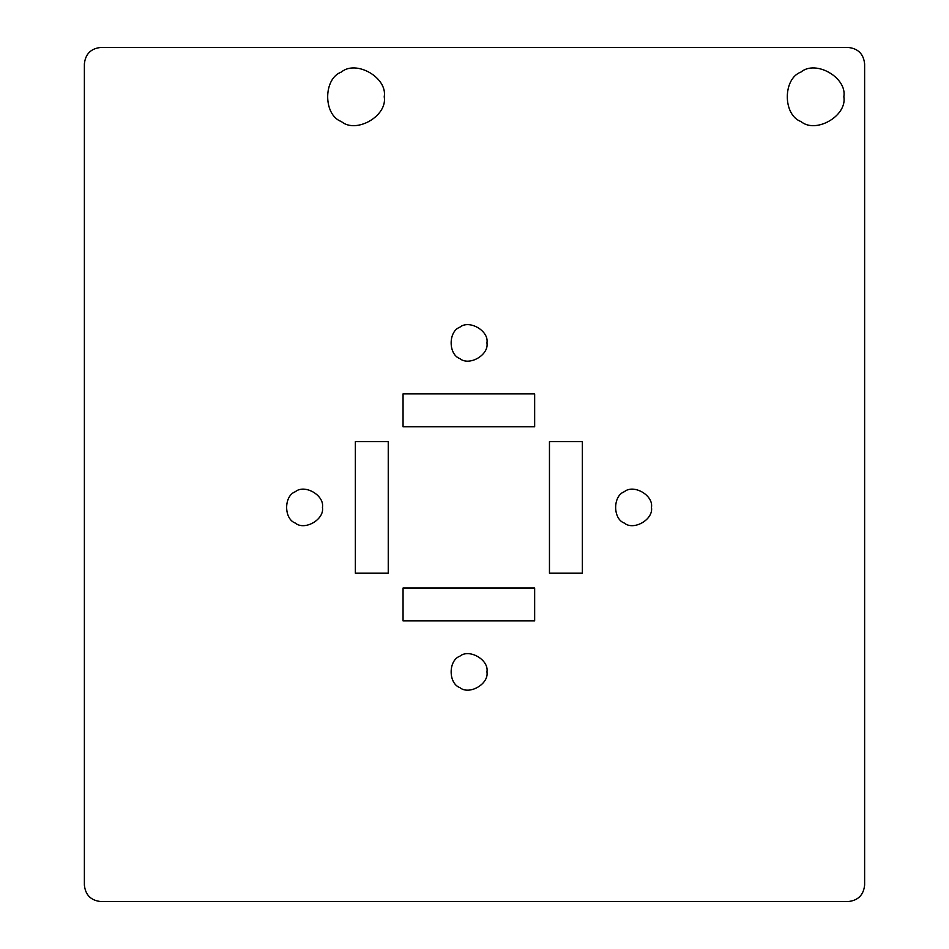 <?xml version="1.0" encoding="UTF-8"?>
<svg xmlns="http://www.w3.org/2000/svg" width="949" height="949" viewBox="0 0 949 949"><rect width="100%" height="100%" fill="white"/><g stroke="black" fill="none" stroke-linecap="round" stroke-linejoin="round"><path stroke-width="1.42" d="M100.831 47.45C90.914 48.494 85.422 53.974 84.378 63.903C85.422 53.974 90.914 48.494 100.831 47.45L848.169 47.45C858.086 48.494 863.578 53.974 864.622 63.903L864.622 885.097C863.578 895.026 858.086 900.506 848.169 901.55C858.086 900.506 863.578 895.026 864.622 885.097M843.851 96.798C847.279 77.723 815.784 59.538 800.98 72.053C782.747 78.613 782.747 114.983 800.98 121.555C815.784 134.058 847.279 115.873 843.851 96.798M84.378 63.903L84.378 885.097C85.422 895.026 90.914 900.506 100.831 901.55L848.169 901.55M384.226 96.798C387.667 77.723 356.16 59.538 341.355 72.053C323.123 78.613 323.123 114.983 341.355 121.555C356.16 134.058 387.667 115.873 384.226 96.798M651.453 507.407C653.624 495.331 633.683 483.812 624.312 491.736C612.769 495.888 612.769 518.913 624.312 523.077C633.683 530.989 653.624 519.483 651.453 507.407M549.459 573.208L582.366 573.208L582.366 441.605L549.459 441.605L549.459 573.208M403.052 588.012L403.052 620.907L534.655 620.907L534.655 588.012L403.052 588.012M388.248 573.208L388.248 441.605L355.353 441.605L355.353 573.208L388.248 573.208M486.956 342.897C489.126 330.821 469.186 319.315 459.814 327.227C448.26 331.391 448.26 354.416 459.814 358.568C469.186 366.492 489.126 354.973 486.956 342.897M322.446 507.407C324.617 495.331 304.676 483.812 295.305 491.736C283.763 495.888 283.763 518.913 295.305 523.077C304.676 530.989 324.617 519.483 322.446 507.407M486.956 671.904C489.126 659.828 469.186 648.321 459.814 656.234C448.26 660.397 448.26 683.422 459.814 687.574C469.186 695.498 489.126 683.98 486.956 671.904M403.052 426.801L534.655 426.801L534.655 393.894L403.052 393.894L403.052 426.801M84.378 885.097C85.422 895.026 90.914 900.506 100.831 901.55M864.622 63.903C863.578 53.974 858.086 48.494 848.169 47.45"/></g></svg>
